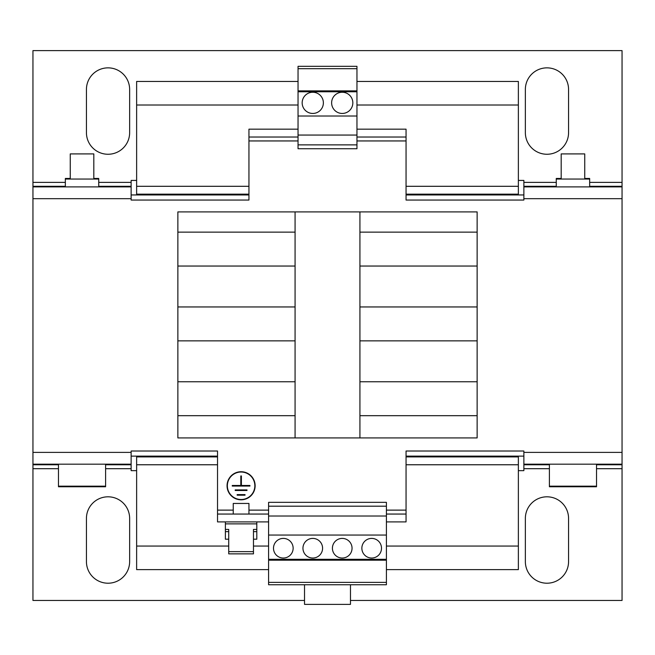 <?xml version="1.0" encoding="UTF-8"?>
<svg xmlns="http://www.w3.org/2000/svg" width="655" height="655" viewBox="0 0 655 655"><rect width="100%" height="100%" fill="white"/><g stroke="black" fill="none" stroke-linecap="round" stroke-linejoin="round"><path stroke-width="0.98" d="M312.771 113.454A10.603 10.603 0 0 0 323.373 102.851A10.603 10.603 0 0 0 312.771 92.249A10.603 10.603 0 0 0 302.168 102.851A10.603 10.603 0 0 0 312.771 113.454M342.229 113.454A10.603 10.603 0 0 0 352.832 102.851A10.603 10.603 0 0 0 342.229 92.249A10.603 10.603 0 0 0 331.627 102.851A10.603 10.603 0 0 0 342.229 113.454M283.32 538.402A9.817 9.817 0 0 0 273.495 548.219A9.817 9.817 0 0 0 283.32 558.035A9.817 9.817 0 0 0 293.137 548.219A9.817 9.817 0 0 0 283.32 538.402M312.771 538.402A9.817 9.817 0 0 0 302.954 548.219A9.817 9.817 0 0 0 312.771 558.035A9.817 9.817 0 0 0 322.587 548.219A9.817 9.817 0 0 0 312.771 538.402M342.229 538.402A9.817 9.817 0 0 0 332.412 548.219A9.817 9.817 0 0 0 342.229 558.035A9.817 9.817 0 0 0 352.046 548.219A9.817 9.817 0 0 0 342.229 538.402M371.68 538.402A9.817 9.817 0 0 0 361.863 548.219A9.817 9.817 0 0 0 371.68 558.035A9.817 9.817 0 0 0 381.505 548.219A9.817 9.817 0 0 0 371.68 538.402M108.034 154.261A21.599 21.599 0 0 0 129.641 132.662L129.641 89.465A21.599 21.599 0 0 0 108.034 67.858A21.599 21.599 0 0 0 86.435 89.465L86.435 132.662A21.599 21.599 0 0 0 108.034 154.261M546.966 583.212A21.599 21.599 0 0 0 568.565 561.613L568.565 518.408A21.599 21.599 0 0 0 546.966 496.809A21.599 21.599 0 0 0 525.359 518.408L525.359 561.613A21.599 21.599 0 0 0 546.966 583.212M546.966 154.261A21.599 21.599 0 0 0 568.565 132.662L568.565 89.465A21.599 21.599 0 0 0 546.966 67.858A21.599 21.599 0 0 0 525.359 89.465L525.359 132.662A21.599 21.599 0 0 0 546.966 154.261M108.034 583.212A21.599 21.599 0 0 0 129.641 561.613L129.641 518.408A21.599 21.599 0 0 0 108.034 496.809A21.599 21.599 0 0 0 86.435 518.408L86.435 561.613A21.599 21.599 0 0 0 108.034 583.212M253.469 539.188L256.809 539.188L256.809 529.42L253.469 529.42L253.469 553.86L228.726 553.86L228.726 529.42L225.385 529.42L225.385 531.647L228.726 531.647M225.385 521.904L225.385 529.42M256.809 521.904L256.809 529.42M105.602 486.166L58.475 486.166L58.475 486.755L105.602 486.755L105.602 464.174M596.525 486.166L549.398 486.166L549.398 486.755L596.525 486.755L596.525 464.174M622.053 452.392L622.053 464.174L523.869 464.174L523.869 452.392L622.053 452.392L622.053 50.623L32.947 50.623L32.947 186.307L65.344 186.307L65.344 178.455L70.257 178.455M93.821 178.455L98.733 178.455M584.743 178.455L589.656 178.455L589.656 179.044L556.267 179.044L556.267 178.455L561.179 178.455M233.245 514.052L233.245 503.449L248.949 503.449L248.949 514.052M70.257 179.044L70.257 153.909L93.821 153.909L93.821 179.044M561.179 179.044L561.179 153.909L584.743 153.909L584.743 179.044M65.344 186.896L65.344 179.044L98.733 179.044L98.733 186.896M241.097 471.731A14.042 14.042 0 0 0 227.056 485.773A14.042 14.042 0 0 0 241.097 499.814A14.042 14.042 0 0 0 255.139 485.773A14.042 14.042 0 0 0 241.097 471.731M241.097 499.519A13.747 13.747 0 0 0 254.844 485.773A13.747 13.747 0 0 0 241.097 472.026A13.747 13.747 0 0 0 227.351 485.773A13.747 13.747 0 0 0 241.097 499.519M386.409 560.197L386.409 584.743L268.591 584.743L268.591 559.296L386.409 559.296L386.409 560.197L268.591 560.197M228.726 546.057L136.633 546.057L136.633 569.621L268.591 569.621M386.409 546.057L518.367 546.057L518.367 569.621L386.409 569.621M268.591 546.057L253.469 546.057M406.051 194.167L518.367 194.167L518.367 81.449L356.959 81.449M298.041 81.449L136.633 81.449L136.633 105.013L298.041 105.013M518.367 105.013L356.959 105.013M248.949 186.307L136.633 186.307L136.633 105.013M518.367 186.307L406.051 186.307M248.949 194.167L136.633 194.167L136.633 186.307M136.633 194.167L136.633 194.953M136.633 456.126L136.633 464.763L217.534 464.763M518.367 194.167L518.367 194.953M518.367 456.126L518.367 456.903L406.051 456.903M217.534 456.903L136.633 456.903M518.367 456.903L518.367 464.763L406.051 464.763M136.633 546.057L136.633 464.763M518.367 546.057L518.367 464.763M386.409 521.904L406.051 521.904L406.051 451.017L523.869 451.017L523.869 452.392M622.053 198.678L523.869 198.678L523.869 200.053L406.051 200.053L406.051 137.026L356.959 137.026M298.041 129.166L248.949 129.166L248.949 200.053L131.131 200.053L131.131 198.678L32.947 198.678L32.947 452.392L131.131 452.392L131.131 451.017L217.534 451.017L217.534 514.052L268.591 514.052M268.591 521.904L217.534 521.904L217.534 514.052M248.949 137.026L298.041 137.026M235.21 490.489L246.992 490.489L246.992 489.899L235.21 489.899L235.21 490.489M241.392 475.956L240.803 475.956L240.803 485.478L232.263 485.478L232.263 486.067L249.932 486.067L249.932 485.478L241.392 485.478L241.392 475.956M237.167 494.607L245.027 494.607L245.027 495.196L237.167 495.196L237.167 494.607M356.959 129.166L406.051 129.166L406.051 137.026M406.051 514.052L386.409 514.052M131.131 452.392L131.131 464.174L32.947 464.174L32.947 452.392M32.947 198.678L32.947 186.896L131.131 186.896L131.131 198.678M523.869 198.678L523.869 180.42L518.367 180.42M622.053 186.896L523.869 186.896M32.947 374.627L32.947 276.443M131.131 194.953L248.949 194.953M406.051 194.953L523.869 194.953M131.131 456.126L217.534 456.126M406.051 456.126L523.869 456.126M177.865 232.132L177.865 211.901L295.077 211.901L295.077 232.132L177.865 232.132L177.865 437.925L295.077 437.925L295.077 381.767L177.865 381.767M177.865 266.045L295.077 266.045L295.077 232.132M295.077 266.045L295.077 306.949L177.865 306.949M177.865 340.862L295.077 340.862L295.077 306.949M295.077 340.862L295.077 381.767M295.077 415.679L177.865 415.679M295.077 437.925L477.135 437.925L477.135 415.679L359.923 415.679L359.923 437.925M295.077 211.901L359.923 211.901L359.923 415.679M359.923 232.132L477.135 232.132L477.135 211.901L359.923 211.901M477.135 232.132L477.135 266.045L359.923 266.045M477.135 266.045L477.135 306.949L359.923 306.949M477.135 306.949L477.135 340.862L359.923 340.862M477.135 340.862L477.135 381.767L359.923 381.767M477.135 381.767L477.135 415.679M356.959 144.878L298.041 144.878L298.041 148.734L356.959 148.734L356.959 66.327L298.041 66.327L298.041 68.701L356.959 68.701M298.041 144.878L298.041 135.061L356.959 135.061M298.041 135.061L298.041 116.009L356.959 116.009M298.041 116.009L298.041 91.774L356.959 91.774M298.041 91.774L298.041 90.873L356.959 90.873M298.041 90.873L298.041 68.701M350.474 584.743L350.474 604.377L304.526 604.377L304.526 584.743M386.409 582.369L268.591 582.369M268.591 506.192L386.409 506.192L386.409 502.336L268.591 502.336L268.591 559.296M386.409 506.192L386.409 516.017L268.591 516.017M386.409 516.017L386.409 535.061L268.591 535.061M386.409 535.061L386.409 559.296M131.131 186.896L131.131 180.42L136.633 180.42M523.869 464.174L523.869 470.65L518.367 470.65M105.602 468.693L131.131 468.693L131.131 470.65L136.633 470.65M32.947 464.174L32.947 600.455L304.526 600.455M350.474 600.455L622.053 600.455L622.053 464.174M32.947 186.896L32.947 186.307M131.131 186.307L98.733 186.307M622.053 186.307L589.656 186.307M556.267 186.307L523.869 186.307M131.131 468.693L131.131 464.174M32.947 464.763L58.475 464.763M105.602 464.763L131.131 464.763M523.869 464.763L549.398 464.763M596.525 464.763L622.053 464.763M622.053 276.443L622.053 374.627M225.385 531.647L225.385 539.188L228.726 539.188M253.469 551.641L228.726 551.641M253.469 531.647L256.809 531.647M256.809 523.869L225.385 523.869M268.591 510.122L248.949 510.122M233.245 510.122L217.534 510.122M406.051 510.122L386.409 510.122M356.959 140.948L406.051 140.948M248.949 140.948L298.041 140.948M622.053 182.385L589.656 182.385M556.267 182.385L523.869 182.385M131.131 182.385L98.733 182.385M65.344 182.385L32.947 182.385M32.947 468.693L58.475 468.693M523.869 468.693L549.398 468.693M596.525 468.693L622.053 468.693M58.475 464.174L58.475 486.166M549.398 486.166L549.398 464.174M589.656 179.044L589.656 186.896M556.267 179.044L556.267 186.896"/></g></svg>
